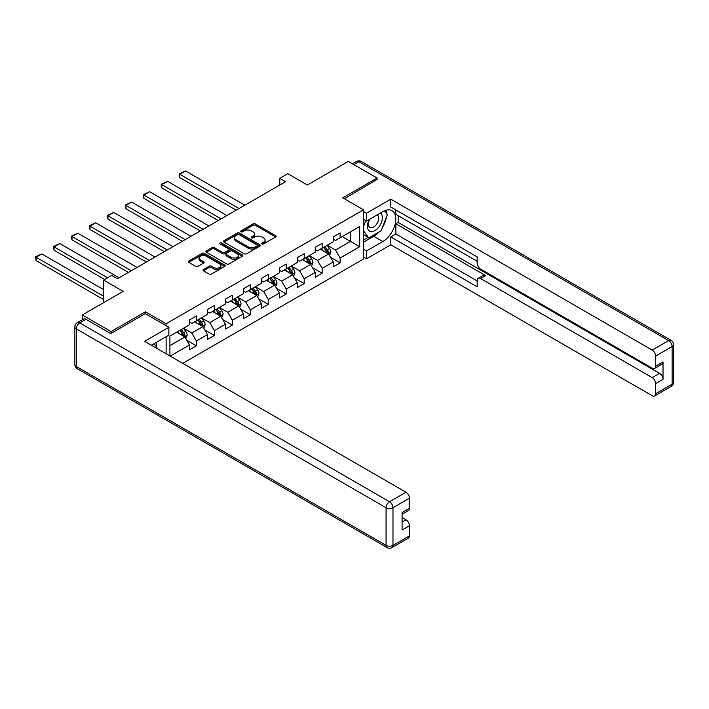 <?xml version="1.0" encoding="UTF-8"?>
<svg xmlns="http://www.w3.org/2000/svg" width="709" height="709" viewBox="0 0 709 709"><rect width="100%" height="100%" fill="white"/><g stroke="black" fill="none" stroke-linecap="round" stroke-linejoin="round"><path stroke-width="1.06" d="M262.073 243.931A1.117 0.647 0 0 0 263.659 243.931L275.668 237.001A1.595 0.922 0 0 0 276.138 236.345A1.595 0.922 0 0 0 275.668 235.689L255.32 223.947A1.595 0.922 0 0 0 253.06 223.947L241.051 230.877A1.117 0.647 0 0 0 240.723 231.338A1.117 0.647 0 0 0 241.051 231.799A1.117 0.647 0 0 0 242.638 231.799L244.188 230.895A5.114 2.951 0 0 1 251.42 230.895L253.122 231.878A5.114 2.951 0 0 1 254.62 233.961A5.114 2.951 0 0 1 253.122 236.053L251.562 236.948A1.117 0.647 0 0 0 251.234 237.409A1.117 0.647 0 0 0 251.562 237.861A1.117 0.647 0 0 0 253.148 237.861L254.699 236.966A5.114 2.951 0 0 1 261.94 236.966L263.633 237.949A5.114 2.951 0 0 1 265.131 240.032A5.114 2.951 0 0 1 263.633 242.123L262.073 243.019A1.117 0.647 0 0 0 261.745 243.479A1.117 0.647 0 0 0 262.073 243.931L262.073 243.019M203.439 269.5A1.595 0.922 0 0 0 202.969 270.147A1.595 0.922 0 0 0 203.439 270.803L209.146 274.099A1.595 0.922 0 0 0 211.406 274.099L224.744 266.398A1.595 0.922 0 0 0 225.214 265.742A1.595 0.922 0 0 0 224.744 265.095L204.405 253.343A1.595 0.922 0 0 0 202.145 253.343L188.807 261.045A1.595 0.922 0 0 0 188.337 261.701A1.595 0.922 0 0 0 188.807 262.357L195.702 266.336A1.595 0.922 0 0 0 197.962 266.336L203.669 263.039A1.595 0.922 0 0 0 204.139 262.383A1.595 0.922 0 0 0 203.669 261.736L200.248 259.76A4.272 2.473 0 0 1 198.999 258.014A4.272 2.473 0 0 1 201.631 255.727A4.272 2.473 0 0 1 206.292 256.268L219.693 263.996A4.272 2.473 0 0 1 220.942 265.742A4.272 2.473 0 0 1 218.301 268.029A4.272 2.473 0 0 1 213.639 267.488L211.406 266.203A1.595 0.922 0 0 0 209.146 266.203L203.439 269.5L203.439 270.803M377.091 179.82L377.091 178.03L348.296 161.404L307.414 185.005L287.836 173.705L279.78 178.358L285.541 181.681L117.41 278.752L111.65 275.429L103.585 280.082L103.585 302.69M145.389 313.724L145.389 311.792L111.074 331.608L82.288 314.982L123.162 291.381L103.585 280.082M145.389 311.792L166.119 323.765L363.495 209.802L363.495 259.007L182.762 363.354M377.091 178.03L342.766 197.838L363.495 209.802M244.304 253.804A1.595 0.922 0 0 0 246.564 253.804L259.902 246.103A1.595 0.922 0 0 0 260.371 245.447A1.595 0.922 0 0 0 259.902 244.8L239.553 233.048A1.595 0.922 0 0 0 237.293 233.048L223.955 240.75A1.595 0.922 0 0 0 223.486 241.406A1.595 0.922 0 0 0 223.955 242.053L244.304 253.804M220.508 244.171A1.117 0.647 0 0 1 221.642 244.33L221.642 243.001L242.327 254.948A1.595 0.922 0 0 1 242.788 255.594A1.595 0.922 0 0 1 242.327 256.25L228.989 263.952A1.595 0.922 0 0 1 226.729 263.952L206.381 252.2L206.381 250.897A1.595 0.922 0 0 0 205.911 251.553A1.595 0.922 0 0 0 206.381 252.2M206.381 250.897L212.088 247.601A1.595 0.922 0 0 1 214.348 247.601L222.599 252.369A1.595 0.922 0 0 0 224.859 252.369L228.644 250.18A1.595 0.922 0 0 0 229.113 249.533A1.595 0.922 0 0 0 228.644 248.877L220.056 243.914A1.117 0.647 0 0 1 219.728 243.462A1.117 0.647 0 0 1 220.419 242.859A1.117 0.647 0 0 1 221.642 243.001M82.288 319.786L82.288 314.982M111.074 331.608L111.074 333.398M166.119 353.747L166.119 336.731M166.119 325.688L166.119 323.765M186.786 340.285L196.402 345.832L196.402 340.985L207.462 334.604L207.462 339.451L214.366 335.463L214.366 330.607L225.427 324.226L225.427 329.082L232.33 325.094L232.33 320.238L243.391 313.857L243.391 318.713L250.295 314.725L250.295 309.868L261.355 303.487L261.355 308.335L268.259 304.347L268.259 299.499L279.319 293.109L279.319 297.966L286.223 293.978L286.223 289.121L297.284 282.74L297.284 287.597L304.196 283.609L304.196 278.752L315.248 272.371L315.248 277.219L322.161 273.231L322.161 268.383L333.212 262.002L333.212 266.85L340.125 262.862L340.125 258.005L359.693 246.705L359.693 226.49L350.485 231.816L350.485 241.388L359.693 246.705M196.402 345.832L189.498 349.821L189.498 344.973L170.204 356.104M169.921 355.945L169.921 336.066L189.498 324.757L189.498 319.91L196.402 315.913L196.402 320.769L207.462 314.388L207.462 309.532L214.366 305.544L214.366 310.4L225.427 304.019L225.427 299.163L232.33 295.174L232.33 300.031L243.391 293.641L243.391 288.793L250.295 284.805L250.295 289.653L261.355 283.272L261.355 278.415L268.259 274.427L268.259 279.284L279.319 272.903L279.319 268.046L286.223 264.058L286.223 268.915L297.284 262.525L297.284 257.677L304.196 253.689L304.196 258.537L315.248 252.156L315.248 247.308L322.161 243.311L322.161 248.168L333.212 241.787L333.212 236.93L340.125 232.942L340.125 237.799L359.693 226.49M194.558 321.833L202.854 326.619L191.802 333.008L183.507 328.214M189.498 322.099L191.802 323.428L196.402 320.769M191.802 333.008L196.402 340.985M202.854 326.619L207.462 334.604M212.523 311.464L220.818 316.249L209.767 322.63L201.471 317.845M207.462 311.73L209.767 313.059L214.366 310.4M209.767 322.63L214.366 330.607M220.818 316.249L225.427 324.226M230.487 301.095L238.782 305.88L227.731 312.261L219.435 307.476M225.427 301.36L227.731 302.69L232.33 300.031M227.731 312.261L232.33 320.238M238.782 305.88L243.391 313.857M248.46 290.717L256.747 295.502L245.695 301.892L237.4 297.098M243.391 290.982L245.695 292.312L250.295 289.653M245.695 301.892L250.295 309.868M256.747 295.502L261.355 303.487M266.424 280.347L274.711 285.133L263.659 291.514L255.364 286.728M261.355 280.613L263.659 281.943L268.259 279.284M263.659 291.514L268.259 299.499M274.711 285.133L279.319 293.109M284.389 269.978L292.675 274.764L281.624 281.145L273.328 276.359M279.319 270.244L281.624 271.574L286.223 268.915M281.624 281.145L286.223 289.121M292.675 274.764L297.284 282.74M302.353 259.6L310.639 264.395L299.588 270.776L291.293 265.99M297.284 259.866L299.588 261.196L304.196 258.537M299.588 270.776L304.196 278.752M310.639 264.395L315.248 272.371M320.317 249.231L328.604 254.017L317.552 260.398L309.257 255.612M315.248 249.497L317.552 250.826L322.161 248.168M317.552 260.398L322.161 268.383M328.604 254.017L333.212 262.002M342.19 236.602L350.485 241.388L335.517 250.029L327.221 245.243M333.212 239.128L335.517 240.457L340.125 237.799M335.517 250.029L340.125 258.005M279.78 178.358L279.78 185.005M169.921 345.637L184.889 336.997L176.594 332.202M184.889 336.997L189.498 344.973M330.509 257.314L340.125 262.862M312.545 267.683L322.161 273.231M294.581 278.052L304.196 283.609M276.616 288.43L286.223 293.978M258.643 298.799L268.259 304.347M240.679 309.168L250.295 314.725M222.715 319.537L232.33 325.094M204.75 329.915L214.366 335.463M262.525 244.091L263.633 243.453A5.114 2.951 0 0 0 265.131 241.361L265.131 240.032M254.62 233.961L254.62 235.291A5.114 2.951 0 0 1 253.122 237.382L252.014 238.02M275.65 237.01L255.32 225.276A1.595 0.922 0 0 0 253.06 225.276L241.503 231.949M259.902 244.8L259.902 246.103L239.553 234.378A1.595 0.922 0 0 0 237.293 234.378L223.973 242.07M257.075 245.908A1.117 0.647 0 0 0 257.402 245.447A1.117 0.647 0 0 0 257.075 244.995L239.217 234.679A1.117 0.647 0 0 0 237.63 234.679L235.991 235.627A5.114 2.951 0 0 0 234.493 237.719A5.114 2.951 0 0 0 235.991 239.802L248.203 246.856A5.114 2.951 0 0 0 255.435 246.856L257.075 245.908L257.075 247.237A1.117 0.647 0 0 0 257.402 246.776L257.402 245.447M234.493 237.719L234.493 239.048A5.114 2.951 0 0 0 235.991 241.131L235.991 239.802M257.075 247.237L255.435 248.185A5.114 2.951 0 0 1 248.203 248.185L235.991 241.131M206.399 252.218L212.088 248.93L212.088 247.601M229.113 249.533L229.113 250.862A1.595 0.922 0 0 1 228.644 251.509L224.859 253.698A1.595 0.922 0 0 1 222.599 253.698L214.348 248.93A1.595 0.922 0 0 0 212.088 248.93M221.642 244.33L242.301 256.259M231.161 257.314A4.272 2.473 0 0 0 235.822 257.846A4.272 2.473 0 0 0 238.463 255.568A4.272 2.473 0 0 0 237.214 253.822L232.49 251.092A1.595 0.922 0 0 0 230.23 251.092L226.446 253.281A1.595 0.922 0 0 0 225.976 253.937A1.595 0.922 0 0 0 226.446 254.584L231.161 257.314L231.161 258.643A4.272 2.473 0 0 0 235.822 259.175A4.272 2.473 0 0 0 238.463 256.897L238.463 255.568M225.976 253.937L225.976 255.267A1.595 0.922 0 0 0 226.446 255.914L226.446 254.584M231.161 258.643L226.446 255.914M220.942 265.742L220.942 267.071A4.272 2.473 0 0 1 218.301 269.358A4.272 2.473 0 0 1 213.639 268.817L211.406 267.532A1.595 0.922 0 0 0 209.146 267.532L203.465 270.811M198.999 258.014L198.999 259.343A4.272 2.473 0 0 0 200.248 261.089L200.248 259.76M203.669 261.736L203.669 263.039L200.248 261.089M224.726 266.407L204.405 254.673A1.595 0.922 0 0 0 202.145 254.673L188.824 262.365L188.807 261.045M329.517 255.594L330.881 252.147A4.316 2.49 -120 0 0 329.508 248.469L327.133 245.296M239.066 208.508L179.802 174.29L185.554 170.966L244.827 205.185M322.985 250.773L321.372 248.62M179.802 177.613L179.164 175.256L179.164 173.927L179.802 174.29L179.802 177.613L236.194 210.174M327.939 253.636L328.559 252.324A4.316 2.49 -120 0 0 327.319 249.736L324.944 246.564M323.862 247.184L326.494 250.702A2.198 1.267 60 0 1 326.902 251.376L328.559 252.324M323.561 247.361L325.936 250.534A4.316 2.49 60 0 1 327.177 253.122M179.164 173.927L185.554 170.966M369.336 219.4A10.582 6.115 120 0 0 371.153 231.621A10.582 6.115 120 0 0 380.715 224.053A10.582 6.115 120 0 0 380.458 212.975M369.938 219.054A7.25 4.183 120 0 0 369.912 227.465A7.25 4.183 120 0 0 370.975 227.793A7.25 4.183 120 0 0 377.605 222.44A7.25 4.183 120 0 0 377.161 214.907A7.25 4.183 120 0 0 377.135 214.898M384.5 210.768L387.336 214.792L381.114 230.815L368.68 237.994L363.495 234.511M368.68 237.994L363.495 230.62M363.495 226.49L365.773 220.623M154.128 343.652L157.017 347.764L156.786 348.358M363.495 219.311L366.491 221.04L366.491 213.196L390.792 199.167L652.2 350.086L668.667 340.586L358.896 161.741L353.88 164.63M366.491 221.04L382.842 211.601A18.319 10.582 120 0 1 392.006 210.697A18.319 10.582 120 0 1 394.816 225.373A18.319 10.582 120 0 1 382.842 241.521L366.491 250.959L366.491 258.803L390.792 244.782L390.792 236.93L477.157 286.799L477.157 280.551A4.883 2.818 -120 0 1 478.167 278.309A4.883 2.818 -120 0 1 480.613 278.548L652.2 377.613L659.565 373.359A4.883 2.818 60 0 1 663.021 379.342L663.021 361.927A4.883 2.818 60 0 1 662.011 364.16L654.637 368.414A4.883 2.818 -120 0 0 655.648 366.181L655.648 356.078A4.883 2.818 -120 0 0 652.2 350.086M398.157 215.66L398.157 222.44L395.861 223.769L395.861 234.005L390.792 236.93M395.861 209.944L395.861 214.331L477.157 261.267M654.637 368.414A4.883 2.818 -120 0 1 652.2 368.175L480.613 269.11A4.883 2.818 -120 0 1 477.157 263.128L477.157 256.88L390.792 207.01L390.792 199.167M363.495 211.468L366.491 213.196M363.495 257.075L366.491 258.803M363.495 249.231L366.491 250.959M390.792 244.782L652.2 395.702A4.883 2.818 -120 0 0 654.637 395.941A4.883 2.818 -120 0 0 655.648 393.708L655.648 383.596A4.883 2.818 -120 0 0 652.2 377.613M377.091 179.421L344.326 198.733M395.861 223.769L485.683 275.624L480.613 278.548M398.157 222.44L659.565 373.359M395.861 234.005L477.157 280.95M478.167 278.309L483.237 275.384A4.883 2.818 60 0 1 485.683 275.624M363.495 242.186L373.749 236.265A18.319 10.582 120 0 0 378.828 232.135M382.461 227.35A18.319 10.582 120 0 0 386.405 217.184M386.706 213.896A18.319 10.582 120 0 0 386.245 210.165M363.495 240.059L367.874 237.533M363.495 236.07L364.417 235.539M85.966 319.307L79.754 322.896A4.883 2.818 -120 0 0 77.308 322.657L83.529 319.068A4.883 2.818 60 0 1 85.966 319.307L110.728 333.602L145.274 313.653L168.884 327.283L168.884 335.135L152.532 344.574A18.319 10.582 120 0 0 151.425 345.265M168.884 327.283L144.583 341.313L405.991 492.232A4.883 2.818 60 0 1 409.447 498.223L409.447 508.326A4.883 2.818 60 0 1 408.437 510.56L402.074 514.229M156.334 346.79L156.334 342.376M402.074 522.019L405.991 519.759A4.883 2.818 60 0 1 409.447 525.741L409.447 535.853A4.883 2.818 60 0 1 408.437 538.087L391.971 547.596A4.883 2.818 -120 0 0 392.981 545.363L409.447 535.853M409.447 508.326L402.074 512.58L402.074 530.004L409.447 525.741M405.991 519.759L402.074 517.499M311.552 265.964L312.917 262.516A4.316 2.49 -120 0 0 311.543 258.838L309.168 255.665M221.102 218.886L161.838 184.659L167.59 181.336L226.862 215.554M305.021 261.151L303.408 258.989M161.838 187.982L161.2 185.625L161.2 184.296L161.838 184.659L161.838 187.982L218.23 220.543M309.975 264.005L310.586 262.702A4.316 2.49 -120 0 0 309.354 260.106L306.979 256.933M305.898 257.553L308.53 261.072A2.198 1.267 60 0 1 308.938 261.745L310.586 262.702M305.597 257.73L307.972 260.903A4.316 2.49 60 0 1 309.213 263.5M161.2 184.296L167.59 181.336M293.588 276.342L294.953 272.885A4.316 2.49 -120 0 0 293.579 269.216L291.204 266.043M203.137 229.255L143.874 195.037L149.626 191.714L208.898 225.932M287.056 271.52L285.443 269.367M143.874 198.36L143.236 194.665L143.874 195.037L143.874 198.36L200.266 230.912M292.011 274.374L292.622 273.071A4.316 2.49 -120 0 0 291.39 270.475L289.015 267.302M287.934 267.931L290.566 271.45A2.198 1.267 60 0 1 290.965 272.114L292.622 273.071M287.632 268.099L290.008 271.272A4.316 2.49 60 0 1 291.248 273.869M143.236 194.665L149.626 191.714M275.624 286.711L276.989 283.263A4.316 2.49 -120 0 0 275.615 279.585L273.24 276.413M185.173 239.624L125.91 205.406L131.661 202.083L190.934 236.301M269.092 281.89L267.479 279.736M125.91 208.73L125.271 206.372L125.271 205.043L125.91 205.406L125.91 208.73L182.302 241.29M274.046 284.752L274.658 283.44A4.316 2.49 -120 0 0 273.426 280.844L271.051 277.671M269.969 278.3L272.602 281.819A2.198 1.267 60 0 1 273 282.483L274.658 283.44M269.668 278.469L272.043 281.641A4.316 2.49 60 0 1 273.284 284.238M125.271 205.043L131.661 202.083M257.659 297.08L259.024 293.632A4.316 2.49 -120 0 0 257.651 289.954L255.275 286.782M167.209 249.993L107.945 215.775L113.697 212.452L172.969 246.67M251.128 292.259L249.515 290.105M107.945 219.099L107.307 216.741L107.307 215.412L107.945 215.775L107.945 219.099L164.337 251.66M256.082 295.121L256.693 293.818A4.316 2.49 -120 0 0 255.462 291.222L253.086 288.049M252.005 288.669L254.637 292.188A2.198 1.267 60 0 1 255.036 292.861L256.693 293.818M251.704 288.847L254.079 292.019A4.316 2.49 60 0 1 255.311 294.616M107.307 215.412L113.697 212.452M239.695 307.458L241.06 304.001A4.316 2.49 -120 0 0 239.686 300.332L237.311 297.151M149.244 260.371L89.981 226.153L95.733 222.821L155.005 257.048M233.164 302.637L231.551 300.483M89.981 229.477L89.343 225.781L89.981 226.153L89.981 229.477L146.373 262.029M238.118 305.49L238.729 304.188A4.316 2.49 -120 0 0 237.497 301.591L235.122 298.418M234.041 299.038L236.673 302.566A2.198 1.267 60 0 1 237.072 303.23L238.729 304.188M233.74 299.216L236.115 302.388A4.316 2.49 60 0 1 237.347 304.985M89.343 225.781L95.733 222.821M221.731 317.827L223.096 314.371A4.316 2.49 -120 0 0 221.722 310.702L219.347 307.529M131.28 270.741L72.017 236.522L77.768 233.199L137.041 267.417M215.199 313.006L213.586 310.852M72.017 239.846L71.379 237.488L71.379 236.159L72.017 236.522L72.017 239.846L128.4 272.407M220.153 315.868L220.765 314.557A4.316 2.49 -120 0 0 219.533 311.96L217.158 308.787M216.077 309.416L218.709 312.935A2.198 1.267 60 0 1 219.108 313.6L220.765 314.557M215.775 309.585L218.15 312.758A4.316 2.49 60 0 1 219.382 315.354M71.379 236.159L77.768 233.199M203.767 328.196L205.131 324.749A4.316 2.49 -120 0 0 203.758 321.071L201.383 317.898M107.564 277.786L54.044 246.892L59.804 243.568L119.077 277.786M197.235 323.375L195.622 321.221M54.044 250.215L53.414 246.528L54.044 246.892L54.044 250.215L104.684 279.452M202.189 326.237L202.801 324.935A4.316 2.49 -120 0 0 201.569 322.338L199.194 319.165M198.112 319.786L200.744 323.304A2.198 1.267 60 0 1 201.143 323.978L202.801 324.935M197.811 319.963L200.186 323.136A4.316 2.49 60 0 1 201.418 325.732M53.414 246.528L59.804 243.568M185.802 338.565L187.167 335.118A4.316 2.49 -120 0 0 185.793 331.44L183.418 328.267M103.585 296.238L36.079 257.261L41.84 253.937L103.585 289.591M179.271 333.753L177.658 331.59M36.079 260.584L35.45 256.897L36.079 257.261L36.079 260.584L103.585 299.561M184.225 336.607L184.836 335.304A4.316 2.49 -120 0 0 183.604 332.707L181.229 329.534M180.148 330.155L182.78 333.682A2.198 1.267 60 0 1 183.179 334.347L184.836 335.304M179.847 330.332L182.222 333.505A4.316 2.49 60 0 1 183.454 336.101M35.45 256.897L41.84 253.937M263.633 243.453L263.633 242.123M251.562 237.861L251.562 236.948M253.122 237.382L253.122 236.053M241.051 231.799L241.051 230.877M253.06 225.276L253.06 223.947M255.32 225.276L255.32 223.947M275.668 237.001L275.668 235.689M223.955 242.053L223.955 240.75M237.293 234.378L237.293 233.048M239.553 234.378L239.553 233.048M248.203 248.185L248.203 246.856M255.435 248.185L255.435 246.856M214.348 248.93L214.348 247.601M222.599 253.698L222.599 252.369M224.859 253.698L224.859 252.369M228.644 251.509L228.644 250.18M242.327 256.25L242.327 254.948M209.146 267.532L209.146 266.203M211.406 267.532L211.406 266.203M213.639 268.817L213.639 267.488M202.145 254.673L202.145 253.343M204.405 254.673L204.405 253.343M224.744 266.398L224.744 265.095M328.178 253.778L330.855 252.227M327.319 249.736L329.508 248.469M324.252 251.509L325.936 250.534M655.648 366.181L663.021 361.927M663.021 379.342L655.648 383.596M655.648 393.708L672.123 384.198L672.123 346.568L655.648 356.078M373.749 236.265L382.842 241.521M672.123 384.198A4.883 2.818 60 0 1 671.104 386.432A4.883 4.883 0 0 0 673.55 382.204A4.883 2.818 180 0 1 672.123 384.198M672.123 346.568A4.883 2.818 0 0 0 673.55 344.574A4.883 4.883 0 0 0 671.104 340.338A4.883 2.818 -60 0 0 668.667 340.586A4.883 2.818 60 0 1 672.123 346.568M352.453 163.806L356.45 161.492A4.883 2.818 60 0 1 358.896 161.741A4.883 2.818 -60 0 1 361.333 161.492L671.104 340.338M77.308 322.657A4.883 4.883 0 0 0 74.862 326.884A4.883 2.818 180 0 0 76.297 328.879A4.883 2.818 -60 0 1 79.754 322.896L389.525 501.742A4.883 2.818 -60 0 0 386.068 507.724L76.297 328.879L76.297 366.509L386.068 545.363L386.068 507.724A4.883 2.818 -0 0 0 392.981 507.724L392.981 545.363A4.883 2.818 180 0 1 386.068 545.363A4.883 2.818 -60 0 0 387.079 547.596A4.883 4.883 0 0 0 391.971 547.596M409.447 498.223L392.981 507.724A4.883 2.818 -120 0 0 389.525 501.742L405.991 492.232M77.308 368.751A4.883 2.818 -60 0 1 76.297 366.509A4.883 2.818 -0 0 1 74.862 364.515A4.883 4.883 0 0 0 77.308 368.751L387.079 547.596M310.214 264.147L312.891 262.596M309.354 260.106L311.543 258.838M306.288 261.878L307.972 260.903M292.25 274.516L294.926 272.974M291.39 270.475L293.579 269.216M288.324 272.247L290.008 271.272M274.286 284.885L276.962 283.343M273.426 280.844L275.615 279.585M270.359 282.616L272.043 281.641M256.321 295.263L258.998 293.712M255.462 291.222L257.651 289.954M252.395 292.994L254.079 292.019M238.357 305.632L241.033 304.09M237.497 301.591L239.686 300.332M234.431 303.363L236.115 302.388M220.393 316.001L223.069 314.459M219.533 311.96L221.722 310.702M216.467 313.733L218.15 312.758M202.428 326.379L205.105 324.828M201.569 322.338L203.758 321.071M198.502 324.11L200.186 323.136M184.464 336.748L187.141 335.197M183.604 332.707L185.793 331.44M180.538 334.48L182.222 333.505M654.637 395.941L671.104 386.432M673.55 382.204L673.55 344.574M361.333 161.492A4.883 4.883 0 0 0 356.45 161.492M74.862 326.884L74.862 364.515"/></g></svg>

